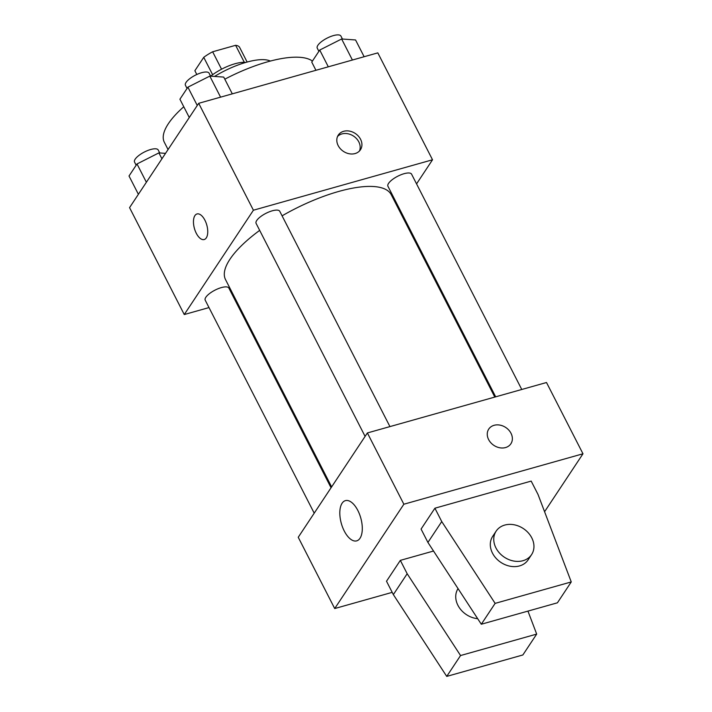 <?xml version="1.0" encoding="UTF-8"?>
<svg xmlns="http://www.w3.org/2000/svg" width="712" height="712" viewBox="0 0 712 712"><rect width="100%" height="100%" fill="white"/><g stroke="black" fill="none" stroke-linecap="round" stroke-linejoin="round"><path stroke-width="1.07" d="M196.806 74.493L194.865 70.719L203.739 57.334A25.249 8.5 152.9 0 1 212.639 51.78L235.619 45.31A25.249 8.5 152.9 0 1 239.561 47.25L247.135 62.042M212.63 74.716L203.739 57.334M244.323 62.318L235.619 45.31M221.557 69.206L212.639 51.78M210.716 76.166A26.567 8.936 -27.1 0 1 245.773 62.425M214.535 76.433A47.82 16.091 -27.1 0 1 270.346 61.063M168.059 149.547L164.321 142.258A85.022 28.605 -27.1 0 1 168.361 123.701A85.022 28.605 -27.1 0 1 183.776 106.747M224.805 79.192A85.022 28.605 -27.1 0 1 312.426 61.063M208.999 307.575L184.266 314.544L129.557 207.637L198.701 103.311L377.814 52.875L432.522 159.782L416.556 183.883M184.266 314.544L253.41 210.218L198.701 103.311M204.923 220.222A13.288 6.417 74.3 0 1 204.202 239.535A13.288 6.417 74.3 0 1 194.421 228.481A13.288 6.417 74.3 0 1 197.001 213.956A13.288 6.417 74.3 0 1 204.923 220.222M494.804 397.073L391.271 194.759A93.094 31.319 152.9 0 0 338.681 191.466A93.094 31.319 152.9 0 0 282.077 215.834M259.675 230.377A93.094 31.319 152.9 0 0 225.517 279.576L331.623 486.91M235.966 299.983L235.093 300.233M399.717 209.292L399.147 210.147M253.41 210.218L432.522 159.782M331.053 487.764L228.863 288.066A13.288 4.468 152.9 0 0 221.361 287.595A13.288 4.468 152.9 0 0 209.435 293.638A13.288 4.468 152.9 0 0 205.207 300.17L314.214 513.174M389.936 426.595L279.754 211.277A13.288 4.468 152.9 0 0 272.251 210.814A13.288 4.468 152.9 0 0 260.325 216.857A13.288 4.468 152.9 0 0 256.098 223.381L365.105 436.394M495.677 396.824L387.933 186.268A13.288 4.468 -27.1 0 1 397.723 176.238A13.288 4.468 -27.1 0 1 411.58 174.164L521.763 389.482M355.065 153.57A13.288 10.733 -146.5 0 1 340.389 148.772A13.288 10.733 -146.5 0 1 338.289 135.093A13.288 10.733 -146.5 0 1 355.297 133.482A13.288 10.733 -146.5 0 1 360.441 149.769A13.288 10.733 -146.5 0 1 355.065 153.57M337.541 136.482A13.288 10.733 -146.5 0 1 353.553 136.108A13.288 10.733 -146.5 0 1 359.444 151.006M204.202 239.535A13.288 6.417 74.3 0 1 194.429 228.481A13.288 6.417 74.3 0 1 197.001 213.956M392.196 592.357L334.711 608.546L298.239 537.275L367.383 432.949L546.505 382.513L582.977 453.784L544.582 511.723M357.851 510.486A20.897 10.101 74.3 0 1 356.712 540.862A20.897 10.101 74.3 0 1 341.333 523.48A20.897 10.101 74.3 0 1 345.391 500.634A20.897 10.101 74.3 0 1 357.851 510.486M334.711 608.546L403.864 504.221L367.383 432.949M488.619 439.58A13.288 10.733 -146.5 0 1 488.743 429.096A13.288 10.733 -146.5 0 1 505.743 427.485A13.288 10.733 -146.5 0 1 510.887 443.772A13.288 10.733 -146.5 0 1 499.682 447.759A13.288 10.733 -146.5 0 1 488.619 439.58M403.864 504.221L582.977 453.784M510.887 443.772A13.288 10.733 33.5 0 0 505.743 427.485A13.288 10.733 33.5 0 0 488.735 429.096M571.255 581.935L557.425 602.806L481.303 624.237L427.921 542.437L421.077 529.069L434.907 508.208L531.179 481.098L538.023 494.466L571.255 581.935L495.134 603.376L441.743 521.567L434.907 508.208M400.34 560.371L407.175 573.739L460.557 655.538L536.688 634.098L522.857 654.969L446.736 676.4L393.344 594.6L386.509 581.232L400.34 560.371L433.528 551.026M458.056 588.61A21.253 17.177 33.5 0 0 459.115 607.372A21.253 17.177 33.5 0 0 477.69 618.692M536.688 634.098L527.948 611.101M531.57 554.63L528.117 559.854A21.253 17.177 -146.5 0 1 510.192 566.236A21.253 17.177 -146.5 0 1 492.49 553.153A21.253 17.177 -146.5 0 1 492.686 536.367L496.139 531.152A21.253 17.177 -146.5 0 1 523.347 528.571A21.253 17.177 -146.5 0 1 531.57 554.63A21.253 17.177 -146.5 0 1 513.646 561.02A21.253 17.177 -146.5 0 1 495.944 547.937A21.253 17.177 -146.5 0 1 496.139 531.152M393.344 594.6L407.175 573.739M446.736 676.4L460.557 655.538M481.303 624.237L495.134 603.376M427.921 542.437L441.743 521.567M315.941 70.292L311.749 62.095L319.733 50.054L341.635 38.982L355.555 39.961L364.135 56.729M328.312 66.812L319.733 50.054M352.404 60.031L341.635 38.982M342.436 39.035L340.915 36.072A13.288 4.468 152.9 0 0 333.412 35.6A13.288 4.468 152.9 0 0 321.486 41.643A13.288 4.468 152.9 0 0 317.267 48.176L318.878 51.335M189.285 117.516L179.913 99.217L187.897 87.167L209.809 76.104L223.728 77.083L232.299 93.851M197.269 105.474L187.897 87.167M220.578 97.152L209.809 76.104M210.61 76.157L209.088 73.185A13.288 4.468 152.9 0 0 201.585 72.722A13.288 4.468 152.9 0 0 189.659 78.765A13.288 4.468 152.9 0 0 185.431 85.289L187.051 88.448M138.395 194.305L129.023 175.998L137.007 163.956L158.91 152.884L165.531 153.356M146.378 182.254L137.007 163.956M161.935 158.785L158.91 152.884M159.719 152.946L158.197 149.974A13.288 4.468 152.9 0 0 150.695 149.502A13.288 4.468 152.9 0 0 138.769 155.545A13.288 4.468 152.9 0 0 134.541 162.078L136.161 165.237"/></g></svg>
